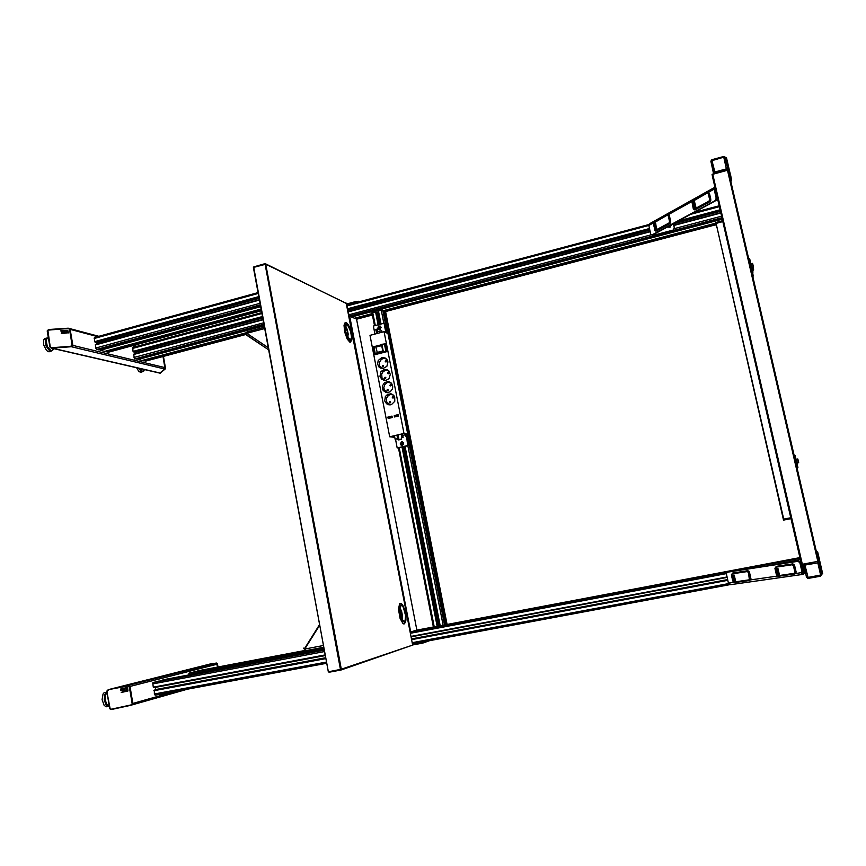 <?xml version="1.0" encoding="UTF-8"?>
<svg xmlns="http://www.w3.org/2000/svg" width="866" height="866" viewBox="0 0 866 866"><rect width="100%" height="100%" fill="white"/><g stroke="black" fill="none" stroke-linecap="round" stroke-linejoin="round"><path stroke-width="1.3" d="M410.203 632.104L416.892 630.112L356.575 319.327M349.095 315.938L356.543 319.175L372.445 314.997L356.565 319.186L416.86 630.123M142.251 360.483L137.975 359.487L137.662 358.751M136.46 359.065L134.371 358.286L133.667 354.162L263.037 319.424L133.71 354.162M135.172 353.761L134.685 351.661M133.689 351.921L133.018 351.39L132.736 347.504L261.781 312.669M145.488 361.198L143.431 360.18M142.176 360.505L246.648 332.663L142.165 360.505M104.927 351.369L100.131 350.254L99.785 349.431M98.453 349.788L96.039 348.825L95.368 344.571L259.389 299.744L95.39 344.571M97.057 344.116L96.537 341.918M95.433 342.211L94.686 341.68L94.416 337.534L258.057 292.556L94.546 337.513M108.564 352.159L106.583 351.823L106.247 351.022M261.11 309.021L104.818 351.401L261.11 309.032M324.23 649.63L156.335 681.769M324.306 650.063L154.743 682.062L152.741 682.971L153.26 687.193L325.302 655.41L153.531 687.615M155.295 687.279L155.707 689.856M325.789 658.073L154.354 690.105L154.419 694.023L155.252 695.127L326.763 663.291M164.161 679.626L162.429 680.189M196.127 671.356L192.079 672.492M323.841 647.541L190.661 672.763L189.048 673.25L188.95 674.95M199.061 670.598L197.513 671.085M439.43 623.336L438.066 623.206L437.146 622.026L437.46 620.608L438.661 619.883L437.298 621.853L439.333 623.336M439.939 625.977L437.893 626.378M378.355 311.814L376.374 312.269M379.481 317.584L378.193 317.551L377.295 316.436L378.843 314.304M378.799 324.642L376.277 311.749L371.99 312.799L374.567 325.746L372.034 312.875M437.904 626.454L402.766 447.029L437.915 626.454L433.444 627.298L398.436 447.982M385.608 311.684L383.79 311.186M799.957 557.596L445.438 624.83M383.67 310.613L382.263 310.017L378.193 311.056L380.769 324.122L378.215 311.089M800 557.812L439.95 626.086L404.768 446.564M722.904 171.273L727.029 170.104L727.819 168.502L730.016 178.028L731.099 177.736L731.629 180.788L730.677 181.048M713.703 173.795L710.943 161.498L713.649 173.806M713.746 173.785L713.454 172.41L714.872 173.438L719.137 172.269M808.92 563.041L803.973 564.415L804.644 569.373L803.377 565.422M818.716 562.186L817.342 561.482L813.087 562.261M807.61 577.092L806.462 577.254L808.314 578.423L804.969 565.097L818.944 562.694L817.84 561.374L818.587 561.2L728.154 170.017L712.014 174.456L801.624 564.968M727.408 170.039L817.84 561.374L801.537 564.405L712.014 174.456M712.426 176.263L801.635 564.405M712.415 176.274L801.44 564.058M378.864 314.401L377.446 316.068L378.626 317.692M378.907 314.618L377.652 316.35L379.427 317.292M438.813 620.197L437.514 621.907L439.365 623.022M714.439 171.739L713.432 172.323L715.175 173.287L711.971 160.621L723.749 157.233L726.682 170.234L727.819 168.502M711.939 160.859L710.932 161.455L714.093 173.265L726.877 170.072L727.732 168.307L727.169 170.104M817.829 562.954L820.546 574.699L821.661 574.439L818.89 562.499L817.082 561.514L803.973 564.437L806.462 577.254L803.973 564.415L817.082 561.514M106.431 692.248L104.191 692.67L103 693.969L102.069 699.631L104.126 705.303L105.988 706.667L107.73 706.44M136.644 367.769L139.025 371.687L141.331 372.131M46.721 338.065L44.794 338.519L43.733 339.84L43.614 344.906L46.569 350.535L48.539 351.715L50.228 351.39M108.488 689.661L129.456 685.699L132.844 703.538L131.264 705.162M109.722 708.572L110.534 709.46L111.66 709.254L109.668 708.583L106.864 691.274L108.683 689.607M127.778 685.904L129.315 686.597L132.173 703.744L131.015 705.238L132.379 703.668L129.023 685.807L108.337 689.693L127.973 685.504M120.937 688.773L127.627 687.485L120.666 689.379L120.937 688.773M127.54 687.344L127.583 687.896L120.655 689.379M123.611 690.05L120.959 690.624L120.818 690.083L124.704 689.249L125.169 690.992L127.454 690.538L127.41 689.358L126.046 689.087L127.703 688.6L127.995 690.927L121.24 692.443L124.022 691.09L123.751 690.04L120.937 690.613M121.294 692.443L127.778 691.036M127.757 688.6L127.832 691.036M127.226 689.282L126.241 689.488M124.672 689.249L125.202 691.003M132.162 703.636L132.844 703.452L132.671 704.231L131.102 705.205L111.638 709.514L109.679 708.583M217.593 667.08L216.468 663.096L210.893 663.8M211.163 663.735L216.662 663.02L217.442 664.06L217.204 663.432M217.972 667.004L217.323 663.605L216.338 663.085M68.825 328.344L70.189 329.426L69.323 328.485M51.906 348.164L50.282 346.855L50.26 347.612L51.538 348.132M50.282 346.855L47.825 330.141L67.981 328.441L69.496 329.275L72.17 345.242L70.947 346.66L72.592 346.194L72.874 345.372L71.293 346.746L51.798 348.078L72.149 346.054L69.681 329.177L67.905 328.214M60.912 330.368L67.797 330.227M61.215 331.873L64.896 331.093L65.372 332.75L67.635 332.641L67.548 331.505L66.238 331.137L67.927 330.899L68.349 332.793L61.486 333.594L64.214 332.706L63.932 331.7L61.215 331.873M61.28 333.15L64.16 332.847M66.26 331.083L67.938 330.974L68.241 333.031M60.999 331.44L64.874 331.148L65.361 332.815L67.689 332.609M48.842 329.719L47.262 330.812M48.734 329.491L47.229 330.888L49.925 346.93L47.619 330.736M67.981 328.441L68.533 328.257M159.842 373.127L165.016 368.494L163.079 356.532M69.074 328.398L70.276 329.437L72.679 346.184L52.209 348.175L160.08 373.084L165.157 369.046L165.417 367.725L165.07 369.089L159.994 373.138M160.167 373.192L165.233 368.894M108.629 352.17L107.806 352.126M102.166 350.752L101.376 350.557M134.782 358.925L263.924 324.209M135.28 358.827L134.403 358.34M132.563 347.677L133.18 347.396M141.093 360.245L140.379 360.072M52.209 348.175L51.397 348.11M71.348 346.757L164.702 369.068L165.417 367.714L163.436 356.446M188.907 673.542L189.632 673.034M194.439 671.789L195.11 671.615M163.685 679.756L164.432 679.583M157.601 681.326L158.359 681.131M217.431 664.06L217.961 667.015L217.431 664.06L216.424 663.107L210.947 663.789L108.726 689.596L129.532 685.677L132.92 703.517L131.437 705.119M359.401 301.714L356.327 301.39L356.532 302.472M423.431 641.771L422.467 641.966L422.695 643.146L429.731 640.602M304.973 649.868L305.016 650.788L305.709 650.669M305.027 650.788L304.973 649.846M319.597 624.635L304.713 648.331L303.739 648.223L304.345 649.045L303.663 648.569M304.756 649.002L303.793 648.136M319.586 624.613L317.454 628.034M311.836 636.986L309.671 640.429M305.622 650.669L323.787 647.248L305.741 650.669L304.735 649.035L323.462 645.484M246.431 334.189L246.485 335.001M246.918 331.959L246.723 332.955L246.561 332.187M246.604 335.088L268.687 349.896L246.377 334.709L247.016 331.884L264.487 327.24M750.692 568.594L748.982 568.031L750.638 568.605M728.523 572.025L748.884 568.053M803.053 574.396L730.655 584.615L728.295 582.569L726.401 573.66L727.332 572.253L798.192 561.309L799.978 563.117L802.003 571.95L801.429 573.065L803.107 574.396L804.925 572.426L803.074 564.145M727.332 572.253L727.938 572.123M801.7 572.621L802.739 571.831L800.649 562.727L799.61 561.352L798.019 561.32M804.731 571.333L803.68 571.528L803.832 572.166L804.871 571.971L803.237 573.292L802.003 572.523M802.912 573.368L803.247 569.893M715.002 187.543L713.779 187.89L713.368 189.134L714.288 189.686L716.225 198.152L715.435 200.457L651.979 234.957L650.734 234.069L648.926 226.069L649.911 223.493L713.714 187.954M714.298 189.751L714.959 189.513L714.039 189.362M715.284 200.555L716.842 199.472L716.918 197.924L716.182 197.935M674.333 227.834L672.969 230.302L674.452 228.494L673.434 223.688L674.419 228.039M714.883 189.416L714.688 188.561L714.136 189.318M714.472 187.619L715.229 188.55M400.915 604.814L401.521 605.15M253.446 267.507L253.803 266.89M329.069 672.211L328.279 671.648L253.792 267.345L328.344 671.789L340.425 669.44L340.858 670.046L412.736 645.062L341.323 669.234L340.803 670.046L329.048 672.2L340.771 670.057M346.703 303.598L265.364 263.708L265.775 264.195L253.792 267.345L264.899 263.751M264.996 263.697L340.425 669.44L341.323 669.234L265.775 264.195L346.692 303.522L412.703 645.083L346.216 303.089M340.966 670.003L412.714 645.073M732.365 575.132L733.74 580.934L732.365 575.132M733.751 580.902L732.225 575.165M734.249 580.87L733.426 577.644L734.39 577.319L734 575.479L733.318 575.468L733.253 576.54L732.928 575.046L734.238 575.132L735.451 580.545L733.989 578.358L734.249 580.87L733.589 577.492M735.266 580.718L734.769 578.369L734.119 578.336M733.285 576.54L732.917 575.056M734.465 577.341L734.097 575.414L733.47 575.425M733.903 582.071L732.744 580.934L731.445 575.111L732.062 573.855L747.326 571.538L748.408 572.697L749.371 579.776L733.903 582.071L734.52 582.602L749.837 580.404L750.67 578.477L749.209 572.101L748.018 570.846L732.517 573.097M748.408 572.697L749.577 572.469L748.873 571.17L747.553 570.802L747.217 571.549M749.869 580.393L750.93 578.596L749.707 578.477M732.062 573.855L731.445 574.623M775.968 568.551L777.408 574.623L775.968 568.551M777.387 574.623L775.806 568.583M777.982 574.537L777.148 571.04L778.155 570.824L777.744 568.93L776.986 568.919L777.029 569.99L776.564 568.475L778.025 568.616L779.292 574.288L778.296 571.831L777.657 572.004L777.874 574.483L777.148 571.04M777.733 571.917L778.523 571.863L779.086 574.375M776.954 570.023L776.564 568.475M777.051 568.875L777.841 568.832L778.09 570.889M777.592 575.803L776.337 574.623L774.962 568.54L775.644 567.219L792.303 564.697L793.483 565.899L794.891 572.09L794.49 573.303L777.592 575.803L778.231 576.355L794.901 573.963L795.876 571.928L794.403 565.487L793.04 563.961L776.088 566.429M793.483 565.899L794.707 565.66L793.949 564.296L792.52 563.928L792.184 564.708M794.999 573.942L796.146 572.047L794.858 571.939M775.644 567.219L774.951 568.312M694.099 208.035L692.659 202.438M694.629 207.743L693.818 204.657L694.738 203.954L694.359 202.146L693.612 203.532L693.33 202.059L694.575 201.648L695.799 206.974L694.987 204.939L694.359 205.188L694.629 207.688L694.294 202.059M695.647 207.191L694.943 204.906M694.294 201.529L693.395 202.146L693.698 203.51M693.233 208.619L694.824 209.821L710.077 201.377L710.607 199.559L709.503 193.475L708.117 192.198M709.027 201.107L709.914 201.713L710.715 200.663L710.791 199.115L709.611 199.375L709.027 201.107L694.002 209.247L693.201 208.522L691.956 201.832L707.468 192.869L708.28 193.594L709.611 199.375M693.688 209.171L694.727 209.886L694.294 209.161M708.323 193.735L709.07 192.966L707.609 192.274L692.746 200.555L691.999 201.713M655.237 229.338L654.036 223.893M655.768 229.046L655.465 223.612M656.634 228.57L655.941 226.362L655.616 229.014L654.967 225.994L655.822 225.376L655.421 223.644L654.815 225.019L654.447 223.699L655.649 223.233L656.082 226.351M655.389 223.114L654.577 223.666L654.858 224.987M654.523 230.042L655.995 231.016L669.948 223.287L670.436 221.555L669.396 215.71L668.087 214.465M668.953 223.017L669.819 223.59L670.544 222.605L670.609 221.133L669.483 221.371L669.039 222.963L655.151 230.486L653.235 223.363L667.383 215.125L668.195 215.699L669.483 221.371M654.945 230.443L655.898 231.092L655.432 230.41M668.271 215.959L668.985 215.223L667.578 214.562L653.332 223.114M346.151 324.328L346.844 324.404M350.936 339.764L350.481 340.165M345.621 325.887L347.06 329.145L345.621 325.887L346.086 324.761L347.764 325.01L349.767 328.344L351.26 333.323L351.596 337.805L350.633 339.894L347.742 336.885L348.197 334.319L347.136 329.08M345.426 326.179L347.147 329.416L348.078 334.254L347.742 336.885M346.855 329.199L347.894 334.352L347.493 336.603M347.807 337.264L349.388 339.548L350.611 339.937M346.324 324.436L345.837 324.696M349.832 342.211L347.244 339.18L344.668 331.992L343.986 325.183L345.166 322.455L346.584 322.823L348.565 325.053L350.687 329.751L352.04 336.279L351.758 340.176L349.832 342.211M351.715 340.295L350.178 342.308M400.926 605.172L401.662 605.302M404.714 621.333L404.195 621.745M400.016 608.04L401.445 610.779L400.016 608.04L401.034 605.453L401.878 605.431L403.772 607.954L405.245 612.803L405.689 617.913L404.898 621.095L404.13 621.485L402.246 619.612L402.571 616.224L401.456 610.736M399.854 608.397L401.51 611.244L402.246 619.612M401.175 610.866L402.246 616.137L401.965 619.342M403.632 621.582L404.357 621.507M401.11 605.302L400.557 605.55M405.505 621.864L404.411 623.801L402.993 623.585L400.07 618.4L398.436 609.188L399.616 603.494L401.175 603.418L402.787 605.118L405.862 614.286L405.992 620.024L403.718 623.921M400.893 604.706L401.64 605.172M819.42 559.187L818.381 555.128M821.856 570.153L820.914 566.061M730.861 176.318L729.865 172.388M728.425 166.153L727.505 162.213M420.411 643.568L421.85 643.297M752.76 270.841L753.637 269.337L753.29 267.865L752.132 267.161L753.344 266.771L752.554 263.351L751.331 263.675M752.554 263.361L753.474 266.457M797.38 462.78L798.636 462.541L798.192 460.441L797.813 458.958L796.568 459.24M797.824 458.969L798.604 462.336M750.735 263.459L751.558 264.585L751.699 267.637M795.951 459.002L797.023 461.123L796.937 463.245M783.384 519.21L783.557 520.109L783.308 519.221L790.799 517.738L783.752 519.135L716.041 223.32L783.308 519.221M715.846 222.465L716.041 223.309L722.807 221.544L715.63 223.515L715.619 222.53L722.601 220.678M715.63 223.515L716.615 227.466M797.25 463.169L797.608 464.977M794.209 455.7L795.14 455.505L797.878 467.38L796.937 467.597L793.949 454.758M796.937 467.672L797.878 467.402L797.142 468.603M797.359 463.656L797.445 463.115M752.013 267.551L753.009 272.141M749.566 258.479L748.657 258.718L749.588 258.533L752.446 270.961L751.536 271.199L748.7 259.031M753.193 276.146L752.446 270.961M752.933 270.733L752.175 267.399M395.134 439.235L397.656 438.694L395.134 439.235M401.445 437.871L403.134 437.427L401.434 437.904M397.321 438.726L395.361 439.149L397.321 438.726M394.528 396.541L393.521 395.199L390.479 393.868L393.294 394.993L394.647 396.78L394.777 401.272L391.681 404.476L389.505 404.866L386.517 403.718L384.764 400.958L385.348 396.563L387.773 394.301L391.367 393.965M388.044 404.086L385.413 402.041L386.777 402.43L386.474 398.219L388.531 395.318L391.151 394.311M388.488 404.714L388.174 403.87L390.382 404.823M392.861 396.65L393.673 397.191L393.153 398.068L392.32 397.516L392.861 396.65M389.83 401.543L390.653 402.16L390.036 402.971L389.267 402.3L389.83 401.543M389.906 402.971L390.057 401.521M392.926 398.089L392.612 397.223L393.337 396.715M383.248 379.773L380.661 377.684L382.036 378.161L381.744 373.96L383.237 371.525L386.507 370.031M388.098 372.369L388.931 372.997L388.304 373.787L387.557 373.203L388.098 372.369M385.078 377.251L385.9 377.814L385.338 378.669L384.536 378.128L385.078 377.251M392.136 384.331L391.161 383.021L388.098 381.679L389.397 381.895M384.407 390.285L385.998 391.335L385.651 391.919L384.277 391.486L383.032 389.852L384.407 390.285L383.855 387.503L384.71 384.764L386.756 382.794L388.823 382.155M385.976 392.471L382.902 390.036L382.339 386.009L384.58 382.588L387.968 381.592L391.638 383.562L392.763 386.756L392.385 389.04L390.263 391.735L387.07 392.644L385.435 392.255L385.792 391.67L387.936 392.612M388.65 371.049L385.716 369.511L387.145 369.771M383.454 380.239L383.627 379.211L380.661 377.684M390.479 384.493L391.291 385.013L390.783 385.9L389.949 385.402L390.479 384.493M387.448 389.386L388.271 389.992L387.676 390.804L386.896 390.198L387.448 389.386M384.049 369.565L388.239 370.377L390.36 374.274L388.921 378.615L385.998 380.347L381.938 379.47L379.957 376.331L380.943 371.687L384.049 369.565M384.894 378.604L385.587 377.338M387.503 390.815L387.199 389.96L387.936 389.451M390.523 385.922L390.23 385.067L390.977 384.569M387.86 373.69L388.618 372.445M379.178 331.353L377.392 331.516M381.733 330.693L379.773 330.974L380.12 332.696M380.91 367.942L378.355 365.831L379.73 366.34L379.438 362.15L381.473 359.26L384.244 358.21M385.792 360.548L386.604 361.09L386.052 361.956L385.251 361.436L385.792 360.548M382.772 365.43L383.595 366.08L382.934 366.859L382.22 366.242L382.772 365.43M386.301 359.217L383.4 357.658L384.948 357.95M381.008 368.331L381.105 367.639L383.108 368.559M381.722 357.701L385.814 358.437L387.968 361.869L386.896 366.35L382.999 368.57L379.124 367.184L377.565 364.012L378.247 360.44L381.722 357.701M382.501 366.74L383.292 365.517M385.803 361.966L386.323 360.635M376.19 347.017L381.69 345.61L382.74 350.979L381.072 351.477L377.24 352.375L375.887 347.147L377.24 352.375M401.889 445.395L400.687 443.89M400.926 442.623L402.614 441.66M400.189 443.89L401.575 441.617L403.762 442.937L402.506 445.308L401.164 445.211L400.189 443.89M402.538 442.125L403.772 442.981M403.459 444.604L401.597 444.702M402.409 442.797L401.434 443.544L401.802 444.204M378.821 329.621L378.063 328.301M378.907 326.471L380.39 326.201M381.105 327.326L379.784 329.6L377.706 328.69L378.572 326.103L380.152 326.06L381.105 327.326M380.206 326.634L381.116 327.413M380.206 329.394L379.027 329.199M379.795 327.186L378.832 327.878L379.124 328.495M712.22 160.427L711.538 159.95L710.91 161.336L713.606 173.817M723.705 157.244L723.521 156.486L712.058 159.701M724.138 157.482L725.091 157.049L723.532 156.519M726.661 168.383L727.732 168.307L724.582 156.584L711.538 159.95M807.35 578.315L820.643 576.15L821.661 574.439M804.925 565.379L803.767 565.552L803.291 564.102M805.218 564.946L804.947 563.788M817.363 562.662L817.223 561.504L818.857 562.521L821.618 574.461L820.481 576.193M820.546 574.699L820.481 576.171L808.314 578.423M107.027 692.529L105.284 695.387L105.165 699.977L106.734 704.123L109.235 705.866M106.951 692.075L104.537 694.748L104.234 700.161L106.139 704.859L107.601 706.071L109.289 706.191M139.74 368.483L142.554 371.417L143.724 371.092L144.449 369.576M138.755 368.256L141.19 371.514L143.431 371.168M48.388 337.881L46.905 338.768L46.201 340.998L47.392 346.822L50.823 350.557L52.555 350.438L53.735 348.641M48.377 337.805L46.732 338.065L45.508 339.851L46.05 345.989L49.459 350.719L51.624 351.066L52.967 349.604M131.61 704.978L132.141 704.686M110.09 708.507L106.875 691.371M107.243 691.306L108.477 690.018M129.315 686.597L129.976 686.435M69.496 329.275L70.189 329.416L72.874 345.372L72.17 345.242M165.287 368.775L163.414 356.446M351.628 336.279L351.228 339.526L349.821 339.97L348.045 337.729L346.173 332.815L349.453 339.699L350.698 340.208L351.52 339.126L351.369 333.367L347.71 324.696L346.454 324.155L345.621 325.194L345.75 330.985L345.967 324.501L347.396 324.588L349.182 327.088M345.761 324.815L346.552 324.306M350.265 340.923L347.97 338.227L345.696 331.873L345.112 325.692L346.248 323.386L349.561 326.969L351.423 332.501L352.061 337.902L351.802 339.786L350.265 340.923M347.298 324.631L350.438 330.13L351.618 337.664L350.189 340.013L351.195 339.375M346.779 324.393L345.502 325.897M405.699 617.545L405.05 621.084L403.61 621.572L401.932 619.287L400.298 614.026L402.528 620.37L403.848 621.723L404.974 621.431L405.797 616.451L403.145 606.492L401.824 605.107L400.698 605.356L399.984 607.218L400.298 614.026L399.886 611.039L400.882 605.204L402.419 605.724L403.978 608.43M400.471 605.68L401.369 605.182M404.606 622.589L402.127 620.413L400.049 614.091L399.551 608.181L399.854 605.962L401.391 604.219L404.552 608.83L405.905 614.763L405.938 620.121L404.606 622.589M402.105 619.634L403.772 621.517L405.017 620.944M402.127 605.583L400.622 605.659L399.897 608.062M801.873 564.361L803.204 570.174L801.992 564.34M803.183 569.492L802.133 564.848M671.421 224.781L669.948 227.076L667.253 227.044M667.112 227.119L670.003 227.217L671.561 224.705L670.1 227.228L667.08 227.141L670.1 227.228L671.583 224.695M717.286 197.697L718.033 201.009L716.777 199.645M716.236 192.956L716.864 197.675M400.817 444.236L402.668 444.767L403.231 442.732L401.315 442.245L400.817 444.236M401.359 442.374L403.091 442.948L402.333 444.691L400.85 444.009L401.359 442.374M380.553 327.034L378.615 326.644L378.28 328.723L380.055 329.015L380.553 327.034M379.914 328.842L378.215 328.333L378.962 326.59L380.423 327.218L379.914 328.842M109.268 706.093L106.366 706.743M144.427 369.565L143.074 371.514L140.509 372.38M53.519 348.587L52.112 350.698L49.005 351.78M132.834 703.452L129.965 686.316L128.601 685.45M109.679 708.572L106.821 691.23L107.416 690.137M51.235 348.067L49.892 346.995M253.835 266.847L253.424 267.529M403.697 621.593L405.039 620.922L405.634 615.618L403.664 607.737L401.586 605.291M670.901 225.063L670.078 226.491M717.925 200.511L718.109 201.107M717.308 197.686L717.449 198.227M797.532 463.548L798.16 462.617M403.426 444.637L401.088 444.572L401.153 442.364M380.953 327.121L378.788 326.525L378.301 328.744M804.222 569.135L804.915 572.285M725.394 158.023L726.466 157.731L731.099 177.736M726.531 157.969L725.448 158.261M731.196 178.169L730.211 179.067M727.981 169.953L727.797 169.141M816.378 551.783L817.71 552.227L822.7 573.822L821.563 574.039M816.432 552.01L817.623 551.859M817.71 552.227L816.573 552.443L818.911 562.575M821.477 573.693L822.624 573.476M818.619 562.056L818.435 561.244M726.682 170.234L715.197 173.384M72.95 345.393L164.962 367.606L163.024 356.554M217.539 667.091L217.02 664.168L130.062 686.413M346.779 303.944L356.327 301.39M422.695 643.146L412.703 645.008M748.863 568.085L729.075 571.831M728.046 572.101L798.755 561.157M803.68 571.528L802.035 564.34M803.009 573.357L803.237 574.364M715.045 189.73L716.918 197.924M716.03 200.533L652.899 234.848M654.014 235.087L672.893 230.096M654.101 235.281L672.969 230.302M732.636 573.065L747.791 570.748M749.577 572.469L750.876 578.25M776.217 566.396L792.769 563.874M794.707 565.66L796.081 571.701M709.503 193.475L710.791 199.115M709.914 201.713L695.171 209.756M669.396 215.71L670.609 221.133M669.819 223.59L656.276 230.984M791.004 518.637L783.957 520.022M392.276 417.52L388.174 418.495L387.892 417.076L391.995 416.091L392.276 417.52M387.892 417.076L392.082 416.514M388.996 418.3L388.802 417.304M398.577 416.016L394.463 416.99L394.192 415.572L398.295 414.587L398.577 416.016M394.192 415.572L398.382 415.009M395.275 416.806L395.08 415.799M402.008 434.97L401.153 439.354L401.9 434.396L402.56 434.721M400.969 439.322L398.685 439.928L401.153 439.354M394.582 436.388L393.153 436.096L396.985 435.197L397.884 439.766M398.436 439.647L397.537 435.068L401.11 434.234L401.835 434.938M399.053 439.766L398.111 434.938M396.985 435.197L397.537 435.068M404.011 433.433L389.732 436.778L369.966 335.315L384.039 331.678L404.011 433.433L407.789 434.267L387.99 333.497L384.039 331.678M394.744 437.319L389.732 436.778M402.69 435.382L407.789 434.267M392.092 394.928L392.428 394.387M386.777 402.43L388.379 403.491L385.413 402.041M388.379 403.491L388.022 404.065M386.658 403.675L387.015 403.101M389.678 404.866L388.174 403.87M381.906 379.319L382.263 378.734M382.036 378.161L383.627 379.211M384.883 380.466L383.421 379.503L385.489 380.434M388.78 370.843L389.754 372.163M389.7 382.729L390.036 382.187M385.998 391.335L383.032 389.852M384.277 391.486L384.634 390.902M387.275 392.655L385.792 391.67M387.319 370.561L387.665 370.009M382.079 370.518L382.458 372.467M382.523 372.369L382.155 370.464M375.931 329.686L374.967 329.935L374.48 334.146M376.699 333.572L376.255 329.167L377.002 329.513L377.738 333.302M377.1 333.475L376.255 329.167M379.73 366.34L381.159 367.66M381.321 367.39L378.355 365.831M379.589 367.455L379.947 366.881M386.452 358.968L387.427 360.288M385.002 358.697L385.338 358.145M382.545 368.58L381.105 367.639M382.74 350.979L381.69 345.61M382.133 345.545L383.183 350.903M385.911 351.358L375.324 354.053L373.95 347.017L384.536 344.311L385.911 351.358M375.335 354.053L373.96 347.017L384.536 344.322M376.926 352.494L383.584 351.076M381.008 344.841L373.214 346.865L374.751 354.735L386.961 351.639L382.382 351.899M386.961 351.639L385.413 343.748L380.921 344.419M377.76 353.079L374.751 354.735M377.847 353.501L382.469 352.321M387.362 394.517L387.676 396.108M406.403 434.591L408.579 445.687L407.724 445.525L406.576 436.258L405.829 436.28L405.515 434.721M406.23 436.183L408.048 445.416L397.202 447.928L408.579 445.687M395.502 439.235L397.202 447.928M401.575 444.204L401.575 442.753L402.376 442.743L402.376 444.193L401.575 444.204M374.664 332.555L373.398 326.049L384.06 323.267L385.933 332.544M384.212 323.646L386.398 332.76M385.565 332.382L386.193 332.479M385.835 332.317L384.06 323.267M379.709 327.045L380.109 327.738L378.918 328.506L378.918 327.077L379.709 327.045M727.137 577.362L411.112 636.802L727.137 577.362M727.039 576.918L411.025 636.38M800.422 559.631L763.141 566.667M726.401 573.606L410.43 633.295M800.119 558.321L410.722 631.974L349.637 315.993L721.919 217.68M800.097 558.213L411.631 631.704M800.065 558.105L412.573 631.422M433.465 627.19L415.041 630.675M799.978 557.704L446.304 624.657L384.645 311.067L715.749 223.958M433.444 627.092L415.961 630.394M433.422 626.995L416.838 630.134M802.576 571.095L803.486 570.932L802.576 571.105M730.384 584.561L412.476 643.828L730.352 584.55M729.302 583.511L412.248 642.702M727.808 580.361L411.653 639.606M727.7 579.874L411.567 639.151M727.689 579.852L411.567 639.13M727.624 579.56L411.512 638.859M727.148 577.427L411.123 636.856M720.231 210.351L676.682 221.923M649.608 229.111L347.818 309.303M720.263 210.492L676.119 222.226M649.641 229.263L347.84 309.443L649.641 229.263M720.111 209.789L678.792 220.776M649.478 228.559L347.71 308.783M719.386 206.66L690.678 214.313M649.024 225.42L347.147 305.882M719.181 205.772L694.067 212.473M649.403 224.391L346.995 305.048L649.403 224.359M715.922 224.684L385.576 311.543L447.116 624.397L385.587 311.554L715.933 224.705M372.315 314.304L355.558 318.72M715.608 223.417L383.703 310.775M372.218 313.795L354.811 318.374M715.565 223.179L383.66 310.558L445.449 624.916L383.66 310.558M372.174 313.579L354.508 318.233L372.174 313.589M722.276 219.228L351.726 316.956M722.147 218.676L350.979 316.61M722.092 218.438L350.654 316.458L722.092 218.449M721.573 216.197L674.441 228.656M651.243 234.794L348.857 314.748M720.858 213.068L673.845 225.528M650.204 231.796L348.294 311.836M720.783 212.733L673.77 225.192L720.783 212.722M650.128 231.471L348.24 311.522M720.458 211.326L673.467 223.807M649.825 230.085L347.991 310.212M264.217 325.789L137.997 359.487M264.119 325.248L137.705 359.022M264.065 324.966L136.373 359.098L264.065 324.977M263.654 322.758L134.068 357.452M263.091 319.749L133.559 354.53M262.788 318.082L134.944 352.462M262.625 317.227L133.624 351.942L262.625 317.227M262.593 317.064L133.31 351.867M262.495 316.512L133.018 351.39M132.509 348.468L261.943 313.514M145.304 361.263L246.28 334.373L145.25 361.263M246.713 333.475L143.767 360.895M246.691 332.923L143.475 360.429M260.666 306.651L100.164 350.265M260.558 306.066L99.839 349.756M260.493 305.72L98.334 349.821L260.493 305.73M260.33 304.843L96.635 349.399M260.038 303.273L95.769 348.045M259.454 300.08L95.249 344.96M259.129 298.369L96.83 342.795M258.956 297.406L95.357 342.232L258.956 297.417M258.923 297.222L95 342.135M258.815 296.627L94.686 341.626M94.156 338.541L258.22 293.433M108.337 352.245L261.435 310.775L108.272 352.235M261.272 309.931L106.615 351.834M261.164 309.357L106.302 351.336M156.465 681.618L324.285 649.933M153.12 682.484L324.328 650.171M152.708 683.913L324.577 651.524M153.26 687.193L325.215 654.934M155.306 687.377L325.313 655.508M155.674 689.52L325.735 657.727M154.018 690.202L325.8 658.106M153.867 690.743L325.897 658.615M326.525 662.035L154.419 694.023M164.129 679.637L324.187 649.392M162.559 680.037L324.209 649.511M192.198 672.373L323.819 647.443M196.117 671.356L305.016 650.723M189.221 673.142L323.862 647.649M188.875 674.473L324.09 648.905M199.018 670.598L304.984 650.518M197.621 670.966L304.994 650.615M438.196 623.271L438.77 626.205M377.23 312.106L377.782 314.878M378.355 317.595L379.644 324.414M403.632 446.834L437.687 620.446M376.266 311.738L378.788 324.642M376.082 311.652L378.637 324.685M402.603 447.072L437.741 626.508M375.541 311.684L378.117 324.815M402.073 447.192L437.2 626.616M372.748 312.42L375.314 325.551M399.226 447.852L434.277 627.168M398.447 447.982L433.498 627.287M437.114 621.539L437.287 622.405M384.114 311.1L445.774 624.765M382.718 310.071L387.254 333.161M407.15 434.418L444.626 625.176M381.289 310.169L383.865 323.321M407.918 445.838L443.197 625.49M378.485 310.916L381.062 324.057M405.061 446.499L440.264 626.042M404.779 446.564L439.971 626.086M728.068 169.974L727.841 168.621M726.238 161.855L726.13 161.217M802.295 564.286L712.686 174.066M727.786 168.372L725.275 157.482M726.379 168.827L714.883 171.977M820.254 575.132L808.075 577.384M111.627 709.525L130.928 705.249M130.961 704.924L111.649 709.189M48.756 329.481L67.862 328.225L48.767 329.491M70.969 346.27L51.808 347.677M135.865 346.671L132.357 345.75M97.717 336.647L70.276 329.437M216.305 663.096L128.016 685.493M132.909 703.43L175.863 691.284M187.706 689.076L131.61 705.054M358.632 301.92L358.502 301.26M424.87 642.659L424.654 641.544M319.706 625.209L304.735 649.035M264.725 328.56L246.799 333.334L268.287 347.742M802.717 571.722L801.981 571.885M799.978 563.117L800.704 562.954M803.54 571.159L803.821 572.155M729.14 583.024L734.162 582.298M750.627 579.939L777.863 576.042M795.811 573.465L801.31 572.686M713.422 189.524L708.55 192.23M692.107 201.388L668.52 214.508M653.408 222.919L649.435 225.128M749.718 580.426L749.09 579.895M794.826 573.974L794.187 573.422M707.511 192.328L707.165 192.966M692.822 200.511L692.475 201.139M667.545 214.584L667.199 215.201M654.057 222.097L653.711 222.703M797.64 466.298L796.698 466.493M752.175 269.716L751.266 269.943M749.772 259.313L748.863 259.54M694.164 212.419L719.181 205.751M383.67 310.569L715.565 223.19M348.24 311.511L650.128 231.46M676.097 222.237L720.274 210.503M132.844 347.483L261.781 312.637M326.753 663.269L155.122 695.127M818.554 561.211L728.122 169.985M72.874 345.372L70.2 329.416M52.155 348.164L71.293 346.746M163.436 356.435L165.417 367.725M51.581 348.143L159.907 373.138M69.204 328.43L98.995 336.289M133.581 345.415L137.088 346.346M185.649 689.466L132.39 704.61M246.464 334.049L246.096 334.666M802.544 572.394L801.808 572.567M802.912 574.396L730.655 584.615M714.558 189.318L713.952 189.318M652.704 234.924L651.979 234.957M328.301 671.626L253.435 267.648M264.92 263.719L253.922 266.815M397.613 438.661L396.931 435.208M395.102 439.159L394.452 435.793M403.08 437.384L402.528 434.537M381.711 330.585L382.036 332.198M379.156 331.256L379.47 332.858M379.817 367.736L380.813 368.104M377.933 329.037L378.464 329.286"/></g></svg>
